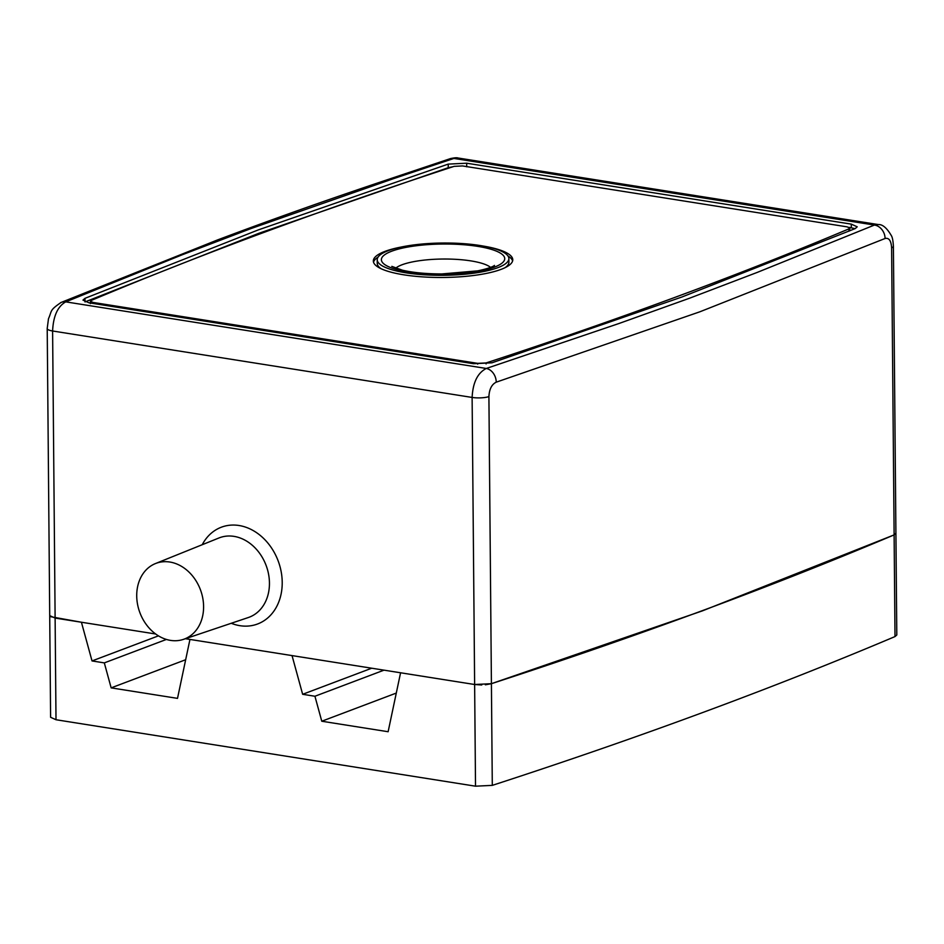 <?xml version="1.0" encoding="UTF-8"?>
<svg xmlns="http://www.w3.org/2000/svg" width="944" height="944" viewBox="0 0 944 944"><rect width="100%" height="100%" fill="white"/><g stroke="black" fill="none" stroke-linecap="round" stroke-linejoin="round"><path stroke-width="1.42" d="M481.747 684.978L474.631 684.506L400.575 672.777L388.126 731.73L321.774 721.228L314.93 696.247L302.646 694.3L292.038 655.596L189.956 639.43L177.507 698.371L111.156 687.869L185.673 659.726M321.774 721.228L396.291 693.073M111.156 687.869L104.312 662.889L92.028 660.942L81.42 622.238L50.516 616.68M895.903 533.23L894.121 534.894C772.263 586.46 638.026 636.055 491.411 683.692L485.369 684.801M492.296 785.373L491.411 683.692L702.489 610.839L894.121 534.894L895.915 533.289L896.8 634.982L895.006 636.575C773.16 688.129 638.923 737.724 492.296 785.373L475.516 786.187L56.003 719.741L50.598 717.287L47.212 328.547A12.343 3.033 -0.5 0 0 52.604 330.99C53.289 316.11 57.678 306.411 65.75 301.868A12.343 10.207 -112.4 0 0 61.148 302.422A12.343 10.207 -112.4 0 0 60.605 302.67M104.312 662.889L166.392 639.442M92.028 660.942L158.45 635.855M302.646 694.3L371.724 668.21M314.93 696.247L384.007 670.157M170.498 640.386A40.415 32.367 69.7 0 1 137.623 604.691A40.415 32.367 69.7 0 1 155.441 563.568A40.415 32.367 69.7 0 1 200.517 589.988A40.415 32.367 69.7 0 1 183.455 639.371A40.415 32.367 69.7 0 1 170.498 640.386M56.003 719.741L55.118 618.072L155.666 633.99M185.425 638.71L474.631 684.506L472.118 397.436C472.873 382.568 477.593 372.915 486.29 368.467L65.75 301.868L182.912 254.514L250.632 228.696L393.211 178.77L453.911 158.439L458.123 158.014L878.357 224.566C882.593 224.271 886.994 228.082 891.573 236C892.493 237.735 893.095 241.133 893.402 246.207L895.915 533.289M49.713 615.63L55.118 618.072L52.604 330.99L472.118 397.436A12.343 3.033 -0.5 0 0 488.909 396.61L491.411 683.692L474.631 684.506L475.516 786.187M480.024 245.511A65.832 16.154 -0.5 0 0 412.174 245.157A65.832 16.154 -0.5 0 0 377.222 259.742A65.832 16.154 -0.5 0 0 443.184 275.318A65.832 16.154 -0.5 0 0 508.875 258.597A65.832 16.154 -0.5 0 0 480.024 245.511M508.875 258.597L508.899 262.184A65.832 16.154 179.5 0 1 505.123 267.648M381.128 268.733A65.832 16.154 179.5 0 1 377.246 263.329L377.222 259.742M453.203 166.663L448.247 167.702L258.396 233.463L85.137 301.868M855.087 228.637L849.022 227.351M448.211 164.114L258.278 229.911L84.96 298.339L82.978 300.098L88.925 302.788L473.51 363.7L491.977 362.803L681.91 297.006L855.24 228.578L857.211 226.808L851.276 224.117L466.678 163.206L448.211 164.114L448.247 167.702M449.71 158.84A12.343 9.534 71.6 0 1 450.111 158.698A12.343 9.534 71.6 0 1 453.911 158.439L874.439 225.05L878.357 224.566M488.909 396.61C489.287 389.188 491.741 384.373 496.237 382.167A12.343 9.534 -108.4 0 0 486.29 368.467L618.827 323.556L689.568 298.21L757.277 272.391L874.439 225.05A12.343 10.207 67.6 0 1 885.083 238.49C888.988 237.593 891.16 240.696 891.608 247.812A12.343 3.033 -0.5 0 0 893.413 246.207A12.343 3.033 -0.5 0 0 893.402 246.124M847.122 226.855L849.812 228.07L848.927 228.873C738.609 275.247 617.659 319.945 486.077 362.944L477.688 363.357L93.09 302.446L90.4 301.23L91.285 300.428C201.603 254.054 322.553 209.356 454.135 166.356L462.536 165.943L847.122 226.855M849.812 228.07L849.6 230.891M402.038 246.88A69.714 17.098 -0.5 0 0 373.34 260.981A69.714 17.098 -0.5 0 0 443.208 277.465A69.714 17.098 -0.5 0 0 512.769 259.753A69.714 17.098 -0.5 0 0 483.835 246.16M378.072 257.11A69.714 17.098 -0.5 0 0 373.529 262.172M512.604 260.957A69.714 17.098 -0.5 0 0 507.978 255.977M895.006 636.575L891.608 247.812M155.441 563.568L218.925 537.986A42.409 33.96 69.7 0 1 266.22 565.716A42.409 33.96 69.7 0 1 248.319 617.529L183.455 639.371M231.256 623.276A51.66 41.371 -110.3 0 0 239.906 625.683A51.66 41.371 -110.3 0 0 281.642 590.956A51.66 41.371 -110.3 0 0 253.665 530.835A51.66 41.371 -110.3 0 0 202.228 544.712M395.666 268.214A49.359 12.107 179.5 0 1 402.321 264.662A49.359 12.107 179.5 0 1 450.913 259.116A49.359 12.107 179.5 0 1 490.573 267.388M392.008 251.092A61.69 15.139 -0.5 0 0 438.547 274.303A61.69 15.139 -0.5 0 0 498.574 252.119A61.69 15.139 -0.5 0 0 392.008 251.092M466.678 163.206L466.714 166.793M84.96 298.339L84.984 301.927M851.276 224.117L851.299 227.705M47.2 328.429A12.343 3.033 -0.5 0 0 47.2 328.547L48.486 318.718C52.203 310.399 49.324 310.458 61.148 302.434L217.509 239.941C271.978 219.421 328.748 199.29 387.795 179.584L450.111 158.71C454.17 157.754 456.849 157.518 458.123 158.014M885.083 238.49L699.882 311.791L496.237 382.167M848.939 231.162L848.927 228.873M486.089 363.936L486.077 362.944M477.688 364.124L477.688 363.357M93.102 303.449L93.09 302.446M494.385 265.476C494.951 264.957 493.582 267.53 477.652 270.857L441.839 273.937C426.145 273.902 412.988 272.651 402.368 270.185L391.819 266.373M90.4 301.23L90.412 303.626"/></g></svg>
